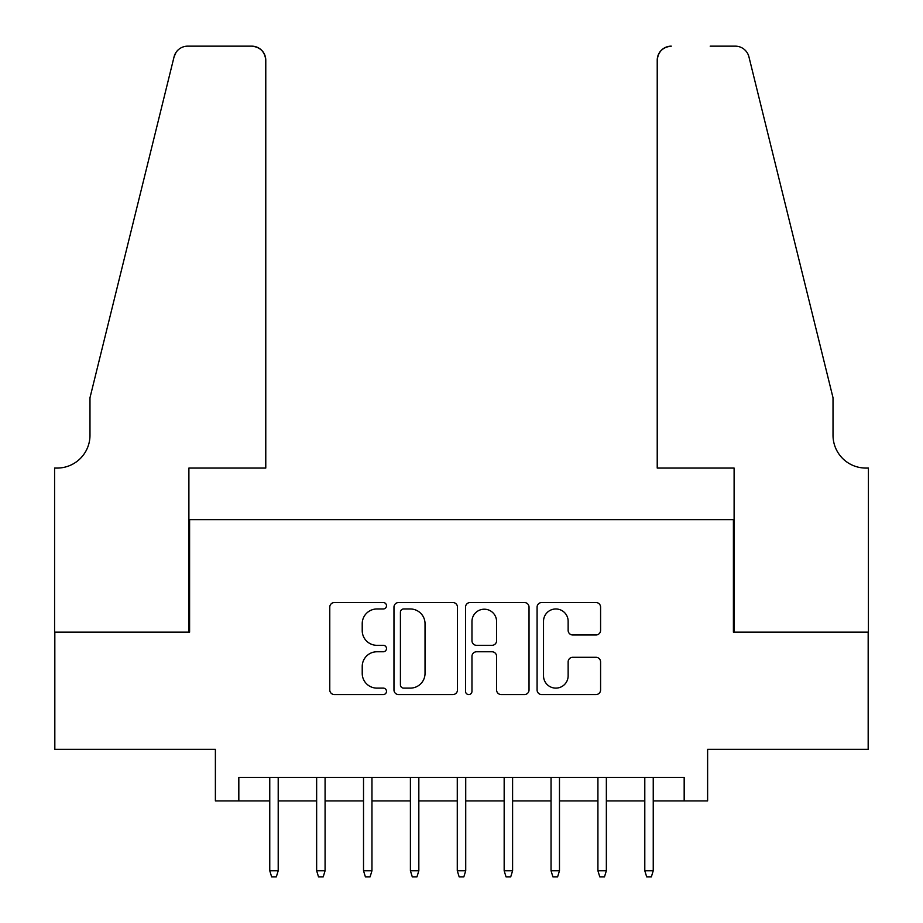 <?xml version="1.0" encoding="UTF-8"?>
<svg xmlns="http://www.w3.org/2000/svg" width="923" height="923" viewBox="0 0 923 923"><rect width="100%" height="100%" fill="white"/><g stroke="black" fill="none" stroke-linecap="round" stroke-linejoin="round"><path stroke-width="1.38" d="M386.495 605.753A3.219 3.219 0 0 0 383.276 602.534L334.38 602.534A4.603 4.603 0 0 0 329.776 607.138L329.776 689.966A4.603 4.603 0 0 0 334.38 694.558L383.276 694.558A3.219 3.219 0 0 0 386.495 691.339A3.219 3.219 0 0 0 383.276 688.12L376.942 688.12A14.722 14.722 0 0 1 362.22 673.398L362.22 666.498A14.722 14.722 0 0 1 376.942 651.765L383.276 651.765A3.219 3.219 0 0 0 386.495 648.546A3.219 3.219 0 0 0 383.276 645.327L376.942 645.327A14.722 14.722 0 0 1 362.22 630.605L362.22 623.706A14.722 14.722 0 0 1 376.942 608.972L383.276 608.972A3.219 3.219 0 0 0 386.495 605.753M595.981 634.978A4.603 4.603 0 0 0 600.585 630.374L600.585 607.138A4.603 4.603 0 0 0 595.981 602.534L541.686 602.534A4.603 4.603 0 0 0 537.082 607.138L537.082 689.966A4.603 4.603 0 0 0 541.686 694.558L595.981 694.558A4.603 4.603 0 0 0 600.585 689.966L600.585 661.895A4.603 4.603 0 0 0 595.981 657.291L572.745 657.291A4.603 4.603 0 0 0 568.141 661.895L568.141 675.809A12.311 12.311 0 0 1 555.831 688.12A12.311 12.311 0 0 1 543.52 675.809L543.52 621.283A12.311 12.311 0 0 1 555.831 608.972A12.311 12.311 0 0 1 568.141 621.283L568.141 630.374A4.603 4.603 0 0 0 572.745 634.978L595.981 634.978M238.826 800.91L238.826 777.466L684.174 777.466L684.174 800.91L707.618 800.91L707.618 749.338L868.174 749.338L868.174 632.14L733.404 632.14L733.404 519.626L189.596 519.626L189.596 632.14L54.826 632.14L54.826 749.338L215.382 749.338L215.382 800.91L269.758 800.91M457.473 607.138A4.603 4.603 0 0 0 452.87 602.534L398.574 602.534A4.603 4.603 0 0 0 393.971 607.138L393.971 689.966A4.603 4.603 0 0 0 398.574 694.558L452.87 694.558A4.603 4.603 0 0 0 457.473 689.966L457.473 607.138M470.13 602.534L524.426 602.534A4.603 4.603 0 0 1 529.029 607.138L529.029 689.966A4.603 4.603 0 0 1 524.426 694.558L501.189 694.558A4.603 4.603 0 0 1 496.586 689.966L496.586 656.368A4.603 4.603 0 0 0 491.982 651.765L476.568 651.765A4.603 4.603 0 0 0 471.965 656.368L471.965 691.339A3.219 3.219 0 0 1 468.746 694.558A3.219 3.219 0 0 1 465.527 691.339L465.527 607.138A4.603 4.603 0 0 1 470.13 602.534M278.204 800.91L316.647 800.91M325.081 800.91L363.524 800.91M371.957 800.91L410.4 800.91M418.834 800.91L457.277 800.91M465.723 800.91L504.166 800.91M512.6 800.91L551.043 800.91M559.476 800.91L597.919 800.91M606.353 800.91L644.796 800.91M653.242 800.91L684.174 800.91M403.639 608.972A3.219 3.219 0 0 0 400.42 612.191L400.42 684.901A3.219 3.219 0 0 0 403.639 688.12L410.308 688.12A14.722 14.722 0 0 0 425.03 673.398L425.03 623.706A14.722 14.722 0 0 0 410.308 608.972L403.639 608.972M496.586 621.514A12.311 12.311 0 0 0 484.275 609.203A12.311 12.311 0 0 0 471.965 621.514L471.965 640.724A4.603 4.603 0 0 0 476.568 645.327L491.982 645.327A4.603 4.603 0 0 0 496.586 640.724L496.586 621.514M269.758 870.758L271.639 876.85L276.323 876.85L278.204 870.758L269.758 870.758L269.758 777.466M278.204 870.758L278.204 777.466M265.778 468.065L265.778 60.214A14.064 14.064 0 0 0 251.714 46.15L187.727 46.15A14.064 14.064 0 0 0 174.066 56.845L89.981 397.744L89.981 435.252A32.813 32.813 0 0 1 57.168 468.065L54.584 468.065L54.584 632.14L188.892 632.14L188.892 468.065L265.778 468.065L265.778 60.214C264.889 51.734 260.194 47.05 251.714 46.15L212.809 46.15M174.066 56.845C177.643 49.138 177.643 49.138 174.066 56.845L176.051 52.369M89.981 435.252A32.813 32.813 0 0 1 57.168 468.065M657.222 468.065L657.222 60.214L657.222 468.065L734.108 468.065L734.108 632.14L868.416 632.14L868.416 468.065L865.832 468.065A32.813 32.813 0 0 1 833.019 435.252A32.813 32.813 0 0 0 865.832 468.065M807.233 293.214L748.934 56.845L833.019 397.744L833.019 435.252M710.191 46.15L735.273 46.15A14.064 14.064 0 0 1 748.934 56.845C745.357 49.138 745.357 49.138 748.934 56.845C745.357 49.138 745.357 49.138 748.934 56.845M671.286 46.15A14.064 14.064 0 0 0 657.222 60.214C658.111 51.734 662.806 47.05 671.286 46.15M316.647 870.758L318.516 876.85L323.212 876.85L325.081 870.758L316.647 870.758L316.647 777.466M325.081 870.758L325.081 777.466M363.524 870.758L365.393 876.85L370.088 876.85L371.957 870.758L363.524 870.758L363.524 777.466M371.957 870.758L371.957 777.466M410.4 870.758L412.281 876.85L416.965 876.85L418.834 870.758L410.4 870.758L410.4 777.466M418.834 870.758L418.834 777.466M457.277 870.758L459.158 876.85L463.842 876.85L465.723 870.758L457.277 870.758L457.277 777.466M465.723 870.758L465.723 777.466M504.166 870.758L506.035 876.85L510.719 876.85L512.6 870.758L504.166 870.758L504.166 777.466M512.6 870.758L512.6 777.466M551.043 870.758L552.912 876.85L557.607 876.85L559.476 870.758L551.043 870.758L551.043 777.466M559.476 870.758L559.476 777.466M597.919 870.758L599.788 876.85L604.484 876.85L606.353 870.758L597.919 870.758L597.919 777.466M606.353 870.758L606.353 777.466M644.796 870.758L646.677 876.85L651.361 876.85L653.242 870.758L644.796 870.758L644.796 777.466M653.242 870.758L653.242 777.466"/></g></svg>
